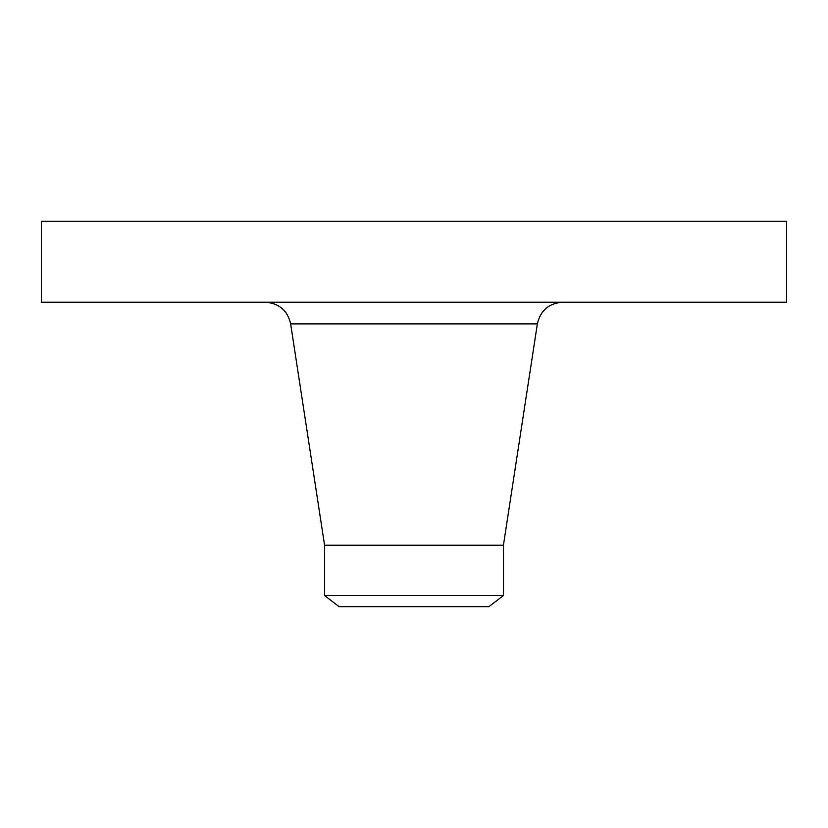 <?xml version="1.0" encoding="UTF-8"?>
<svg xmlns="http://www.w3.org/2000/svg" width="828" height="828" viewBox="0 0 828 828"><rect width="100%" height="100%" fill="white"/><g stroke="black" fill="none" stroke-linecap="round" stroke-linejoin="round"><path stroke-width="1.24" d="M41.4 221.314L786.6 221.314L786.6 302.22L41.4 302.22L41.4 221.314M324.576 595.539L503.424 595.539L488.893 606.686L339.107 606.686L324.576 595.539L324.576 545.238L503.424 545.238L537.362 323.893C540.456 310.479 548.881 303.245 562.616 302.22M324.576 545.238L290.638 323.893L537.362 323.893M290.638 323.893C287.544 310.479 279.119 303.245 265.384 302.22M503.424 595.539L503.424 545.238"/></g></svg>
